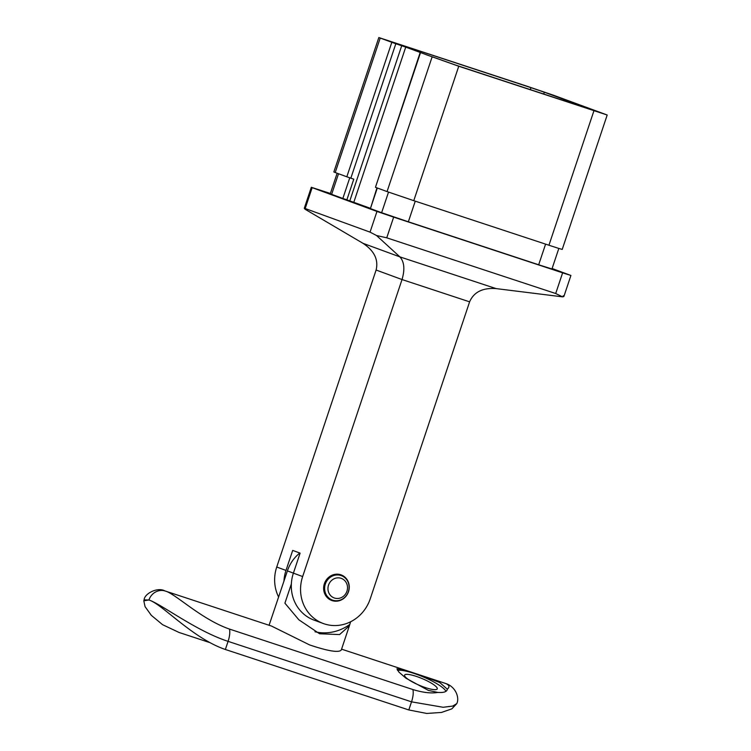 <?xml version="1.0" encoding="UTF-8"?>
<svg xmlns="http://www.w3.org/2000/svg" width="751" height="751" viewBox="0 0 751 751"><rect width="100%" height="100%" fill="white"/><g stroke="black" fill="none" stroke-linecap="round" stroke-linejoin="round"><path stroke-width="1.13" d="M377.312 187.994L370.412 208.59L381.63 212.711L388.52 192.106M425.798 54.551L458.748 66.248L607.193 115.006L553.985 95.396L527.268 86.309L378.823 37.55L395.815 43.755L350.839 178.175L353.787 179.16L346.868 199.841L342.85 198.461L349.759 177.809M420.429 52.889L375.453 187.309L387.056 191.58L432.032 57.16M552.107 268.52L570.92 275.457L562.621 272.838L393.665 217.133L386.746 237.814L376.514 235.514L399.889 256.88L496.092 288.6L562.546 296.852L555.702 293.519L386.746 237.814M376.514 235.514L370.046 232.134L304.315 208.205L311.308 187.29L330.374 193.467M311.308 187.29L312.163 187.637L305.244 208.318C304.024 207.877 303.995 208.205 305.169 209.294L362.986 243.315L399.889 256.88C404.301 261.808 405.014 269.365 402.029 279.55L376.11 270.031C378.626 259.668 374.251 250.759 362.986 243.315M370.046 232.134L376.964 211.453L312.163 187.637M376.964 211.453L393.665 217.133M370.149 208.215L346.868 199.841M338.532 173.734L331.642 194.34L342.85 198.461M331.642 194.34L330.271 193.786L337.143 173.228M558.828 248.431L551.957 268.971L538.683 264.774L545.592 244.122M415.256 201.155L408.347 221.798L538.683 264.774M408.347 221.798L381.63 212.711M370.412 208.59L376.964 187.863M375.453 187.309L420.091 52.758M350.839 178.175L346.821 176.785L391.797 42.366M380.194 38.104L335.218 172.523L346.821 176.785M335.218 172.523L333.848 171.97L378.823 37.55M607.193 115.006L562.217 249.426L558.556 248.346L548.943 245.23L593.919 110.81M458.748 66.248L413.773 200.667L548.943 245.23M413.773 200.667L387.056 191.58M530.29 89.698L530.966 87.67L389.168 41.014L433.008 57.151M530.966 87.67L544.325 92.213L543.696 94.11M596.134 111.355L544.325 92.213M596.172 111.27L455.05 64.886L433.036 57.067M349.816 200.836L401.71 45.736L395.815 43.755M401.71 45.736L405.728 47.125L353.834 202.216M425.808 54.504L405.728 47.125M563.147 295.791C564.358 296.26 564.151 296.607 562.546 296.852M302.653 576.552L402.029 279.55L469.61 301.836L370.234 598.829A38.16 35.579 110.2 0 1 324.338 623.884A38.16 35.579 110.2 0 1 323.277 623.508A38.16 35.579 110.2 0 1 302.653 576.552L293.397 573.144L300.1 553.13L292.693 550.408L285.99 570.422A38.16 35.579 110.2 0 0 283.944 581.227M278.64 597.064A38.16 35.579 -69.8 0 1 276.734 567.024L376.11 270.031M324.376 583.715A13.631 12.711 110.2 0 0 331.745 600.481A13.631 12.711 110.2 0 0 348.511 591.675A13.631 12.711 110.2 0 0 341.151 574.9A13.631 12.711 110.2 0 0 324.376 583.715M323.277 623.508L314.021 620.11A38.16 35.579 -69.8 0 1 293.397 573.144M496.092 288.6C482.668 287.642 473.834 292.055 469.61 301.836M225.366 649.484L408.807 709.958L426.718 713.45L441.513 712.436L451.849 708.86L456.805 703.603L452.778 706.062L443.118 707.273L411.529 701.838L228.088 641.363L225.366 649.484C192.434 638.294 161.916 603.785 148.933 600.002L143.807 600.791L145.056 606.63L151.298 615.313L162.601 624.701L179.085 632.473L209.567 642.518M349.365 625.865L341.283 650.019C338.861 652.872 328.328 651.183 309.684 644.959L271.533 626.071L165.333 591.056C175.687 593.881 201.212 619.275 229.449 629.066L412.89 689.549C423.038 692.61 431.346 693.577 437.805 692.431L428.314 690.376L405.934 678.191L398.95 672.126L396.904 668.794L404.47 669.948L421.893 675.656L439.701 682.499L447.286 689.165C450.037 686.921 449.38 684.987 445.315 683.363L341.574 649.155M229.449 629.066A13.631 4.928 -71.8 0 1 228.088 641.363C195.664 630.784 161.127 603.907 148.933 600.002L144.117 599.88C144.333 593.637 157.635 586.803 164.807 590.877M291.35 583.949L284.911 603.184L298.87 619.81L319.588 633.769L339.565 634.576L349.393 625.78L350.604 621.772M269.083 625.254L287.398 570.891A36.574 34.095 -69.8 0 1 299.799 553.018M349.675 624.541A46.346 43.201 -69.8 0 1 314.969 631.76M397.467 670.371A27.261 5.586 -157.1 0 1 424.146 677.299A27.261 5.586 -157.1 0 1 445.944 691.342M437.805 692.431C443.925 692.826 447.08 691.737 447.286 689.165L447.117 690.038M425.639 687.663A17.714 3.633 -157.1 0 1 404.601 675.102A17.714 3.633 -157.1 0 1 422.334 678.66A17.714 3.633 -157.1 0 1 437.242 688.902A17.714 3.633 -157.1 0 1 425.639 687.663M344.775 597.298A13.011 12.129 -69.8 0 1 332.374 600.058A13.011 12.129 -69.8 0 1 325.474 583.658A13.011 12.129 -69.8 0 1 341.348 575.632A13.011 12.129 -69.8 0 1 344.775 597.298M344.071 595.731A10.411 9.707 -69.8 0 1 328.112 590.474A10.411 9.707 -69.8 0 1 341.048 578.298A10.411 9.707 -69.8 0 1 344.071 595.731M555.702 293.519L562.621 272.838M276.734 567.024L285.99 570.422M408.807 709.958L411.529 701.838A13.631 4.928 108.2 0 0 412.89 689.549M293.406 573.116L287.398 570.891M148.933 600.002A13.631 12.711 -69.8 0 1 165.333 591.056M445.315 683.363A13.631 12.711 -69.8 0 1 445.7 683.494L444.761 683.175M563.926 296.373L570.92 275.457M143.807 600.791L144.117 599.88M456.805 703.612C459.612 697.867 455.941 686.78 445.7 683.494M341.348 575.632L337.387 574.177M332.374 600.058L328.403 598.594"/></g></svg>
